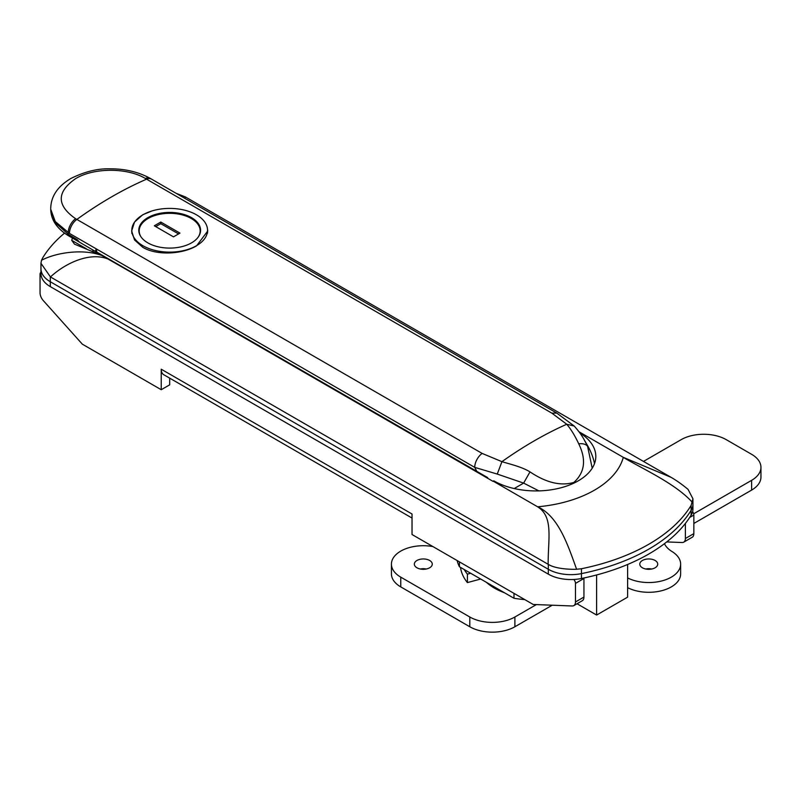 <?xml version="1.0" encoding="UTF-8"?>
<svg xmlns="http://www.w3.org/2000/svg" width="801" height="801" viewBox="0 0 801 801"><rect width="100%" height="100%" fill="white"/><g stroke="black" fill="none" stroke-linecap="round" stroke-linejoin="round"><path stroke-width="1.2" d="M110.578 260.245L110.578 260.245C93.016 250.903 67.164 261.537 50.453 276.946L40.961 263.289L41.482 260.305C56 252.525 83.264 248.46 101.977 255.569L157.847 287.539A71.74 41.422 120 0 0 157.647 287.739L492.995 481.351A71.74 41.422 120 0 1 493.196 481.151L537.641 506.803C558.627 516.345 567.889 545.151 576.61 569.261C567.278 569.561 554.642 568.34 548.325 564.395L548.164 564.304C547.974 539.003 553.761 516.995 537.641 506.803A102.578 59.224 0 0 0 623.308 457.351L671.008 477.306M50.453 276.946L548.164 564.304M576.61 569.261L581.446 568.74A179.344 103.539 0 0 0 691.123 505.411L692.925 498.753L688.069 489.391C679.088 481.932 672.93 478.397 670.777 477.176L185.331 196.906L184.851 198.358M579.033 431.789L623.308 457.351C641.481 468.405 675.413 483.353 692.404 502.407M41.482 260.305L42.773 257.732A179.344 103.539 180 0 1 64.591 233.081M50.303 276.866L50.303 281.742A31.88 18.403 180 0 1 40.961 268.725A31.88 18.403 0 0 0 50.303 281.742L548.325 569.271A31.88 18.403 0 0 0 581.446 573.616A179.344 103.539 0 0 0 691.123 510.297A31.88 18.403 0 0 0 692.925 504.189A31.88 18.403 180 0 1 691.123 510.297L691.123 505.411M101.977 255.569L74.483 244.135L71.73 240.33L72.41 238.127M92.495 251.164A243.103 140.355 120 0 0 93.987 250.653M493.196 481.151L493.756 480.82A59.785 34.513 0 0 0 558.908 488.3A59.785 34.513 0 0 0 595.814 456.42A59.785 34.513 0 0 0 579.854 432.951M581.446 568.74L581.446 573.616A31.88 18.403 180 0 1 548.325 569.271L548.325 564.395M457.121 560.55A79.71 46.017 0 0 0 459.424 566.758L459.424 561.881M514.002 593.381L514.002 598.267A79.71 46.017 0 0 0 524.755 599.599M577.04 603.754L596.615 615.048L627.614 597.156L627.614 564.475M459.424 566.758L514.002 598.267M596.615 574.958L596.615 615.048M151.95 210.953L142.768 214.728L134.518 222.077L131.624 231.008L134.518 239.94L142.768 247.289C156.806 255.839 182.488 254.297 196.595 245.807L207.739 231.008L207.359 228.095M538.923 490.893L523.634 483.103L497.251 474.072L501.937 461.666A398.538 230.097 120 0 1 534.337 440.8A398.538 230.097 120 0 1 566.748 424.25L551.859 413.156L146.583 179.174A398.538 230.097 120 0 0 111.719 196.806A398.538 230.097 120 0 0 76.856 219.424L482.132 453.416L501.937 461.666C509.927 464.149 521.551 466.713 530.002 471.879C546.172 482.733 560.8 486.247 573.896 482.412C584.86 472.42 586.462 459.534 578.702 443.764C574.968 435.744 570.983 429.246 566.748 424.25L574.207 426.032L556.785 413.096L551.859 413.156M594.512 463.569A59.785 59.785 0 0 0 587.804 446.047L584.4 440.17L587.554 446.197L592.209 468.215M96.911 253.446L96.41 249.141L95.649 250.262M96.41 251.884L487.619 477.586L487.639 478.267M487.809 478.357L487.619 477.586M497.251 474.072L474.723 467.373L477.296 472.29M145.331 178.453A11.955 6.929 119.8 0 1 150.258 178.383L151.519 179.114A11.955 6.899 120 0 0 146.583 179.174L145.331 178.453C127.189 167.509 93.757 167.609 75.624 178.623C56.491 192.01 56.481 205.366 75.604 218.703L76.856 219.424A11.955 6.899 -60 0 0 69.447 233.391L55.269 221.557L50.723 209.231C50.954 219.945 57.031 228.886 68.956 236.025L97.241 252.525M96.41 249.141L96.771 252.095M50.723 209.241L55.339 222.738L68.235 234.262L68.235 232.69A11.955 6.929 -60.2 0 1 75.604 218.703M482.132 453.416A11.955 6.899 120 0 0 474.723 467.373L69.447 233.391M530.002 471.879L523.634 483.103L514.192 488.55M578.702 443.764C582.878 443.374 585.821 444.185 587.554 446.197L587.804 446.047M464.21 569.521A75.725 43.715 0 0 0 467.404 574.137L470.688 573.256M486.447 582.357A58.783 33.942 0 0 0 504.45 592.75M460.515 567.388A75.725 43.715 0 0 0 467.404 582.597L480.68 579.023M467.404 574.137L467.404 582.597M583.899 577.992A3.985 2.303 60 0 1 583.939 578.502L575.478 583.388A3.985 2.303 -120 0 0 573.826 579.463M40.871 272.43L40.961 272.38A3.985 2.303 -120 0 0 40.871 272.43A3.985 2.303 -120 0 0 40.05 274.252L40.05 292.826A7.97 4.606 -120 0 0 43.304 300.605L82.323 344.16L161.231 389.717L161.231 369.211L412.034 514.012L412.034 534.517L533.216 604.475L572.234 605.977A7.97 4.606 -120 0 0 573.836 605.606A7.97 4.606 -120 0 0 575.478 601.962L583.939 597.075L583.939 578.502M583.939 597.075A7.97 4.606 60 0 1 582.287 600.73L573.836 605.606M161.231 389.717L169.682 384.83L169.682 378.132M666.712 541.927L682.132 542.527A7.97 4.606 -120 0 0 683.734 542.157A7.97 4.606 -120 0 0 685.386 538.502L685.386 523.433M692.615 511.649A3.985 2.303 60 0 1 693.846 515.053L689.681 517.456M685.386 538.502L693.846 533.626L693.846 515.053M693.846 533.626A7.97 4.606 60 0 1 692.194 537.271L683.734 542.157M575.478 601.962L575.478 583.388M412.034 518.057L163.704 374.688A11.955 6.899 -60 0 1 161.231 369.211M50.303 286.618L50.303 281.742L548.325 569.271L548.325 574.147L50.303 286.618A31.88 18.403 180 0 1 40.961 273.602L40.961 263.289M691.123 515.173A179.344 103.539 0 0 1 581.446 578.502L581.446 573.616A179.344 103.539 0 0 0 691.123 510.297L691.123 515.173A31.88 18.403 180 0 0 692.925 509.066L692.925 498.753M581.446 578.502A31.88 18.403 180 0 1 548.325 574.147M426.292 569.01A8.971 5.176 0 0 0 420.315 569.01M429.646 560.47A8.971 5.176 0 0 0 419.874 559.348A8.971 5.176 0 0 0 414.337 564.124A8.971 5.176 0 0 0 416.971 567.789A8.971 5.176 0 0 0 426.743 568.91A8.971 5.176 0 0 0 432.27 564.124A8.971 5.176 0 0 0 429.646 560.47M651.744 569.01A8.971 5.176 0 0 0 645.766 569.01M655.098 560.47A8.971 5.176 0 0 0 645.326 559.348A8.971 5.176 0 0 0 639.789 564.124A8.971 5.176 0 0 0 642.412 567.789A8.971 5.176 0 0 0 652.184 568.91A8.971 5.176 0 0 0 657.721 564.124A8.971 5.176 0 0 0 655.098 560.47M432.93 546.572A31.88 18.403 0 0 0 391.429 564.124A31.88 18.403 0 0 0 400.76 577.141L469.807 617A31.88 18.403 0 0 0 514.893 617L536.38 604.595M627.614 577.911A31.88 18.403 0 0 0 661.846 580.915A31.88 18.403 0 0 0 680.64 564.124A31.88 18.403 0 0 0 671.989 551.519A31.88 18.403 180 0 1 664.44 543.689M693.656 513.791L751.608 480.34A31.88 18.403 0 0 0 760.95 467.323A31.88 18.403 0 0 0 751.608 454.307L726.247 439.659A31.88 18.403 0 0 0 681.16 439.659L643.483 461.416M693.846 523.453L751.608 490.102A31.88 18.403 0 0 0 760.95 477.086L760.95 467.323M627.614 587.674A31.88 18.403 0 0 0 661.846 590.677A31.88 18.403 0 0 0 680.64 573.886L680.64 564.124M391.429 564.124L391.429 573.886A31.88 18.403 0 0 0 400.76 586.903L469.807 626.762A31.88 18.403 0 0 0 514.893 626.762L552.239 605.206M142.908 245.717A37.857 21.857 0 0 0 184.17 250.463A37.857 21.857 0 0 0 207.539 230.267A37.857 21.857 0 0 0 196.455 214.808A37.857 21.857 0 0 0 155.194 210.072A37.857 21.857 0 0 0 131.825 230.267A37.857 21.857 0 0 0 142.908 245.717M191.519 217.652A30.889 17.832 0 0 0 157.857 213.787A30.889 17.832 0 0 0 138.793 230.267A30.889 17.832 0 0 0 147.845 242.873A30.889 17.832 0 0 0 181.497 246.738A30.889 17.832 0 0 0 200.57 230.267A30.889 17.832 0 0 0 191.519 217.652M198.378 236.856A30.488 17.602 0 0 0 200.17 230.918A30.488 17.602 0 0 0 191.239 218.473A30.488 17.602 0 0 0 158.017 214.658A30.488 17.602 0 0 0 139.194 230.918A30.488 17.602 0 0 0 140.976 236.856M179.965 233.111L160.801 222.047L154.323 225.792L173.487 236.856L179.965 233.111M178.563 233.922L160.801 223.679L160.801 222.047M160.801 223.679L155.734 226.603M71.73 240.33L86.458 248.831M69.907 236.205L68.235 234.262L77.276 239.659L79.039 241.662M400.76 577.141L400.76 586.903M469.807 617L469.807 626.762M514.893 617L514.893 626.762M751.608 480.34L751.608 490.102M185.331 196.906L176.08 193.291M150.258 178.383C138.353 171.905 124.926 168.721 109.967 168.841C97.712 168.42 84.666 171.644 70.828 178.513C57.682 186.363 50.974 196.325 50.723 208.41M584.4 440.16C582.237 435.954 578.833 431.248 574.207 426.032M151.519 179.114L556.785 413.096M207.539 233.101L207.539 230.267M131.825 233.401L131.825 230.267M200.17 233.121L200.17 230.918M139.194 233.121L139.194 230.918"/></g></svg>
